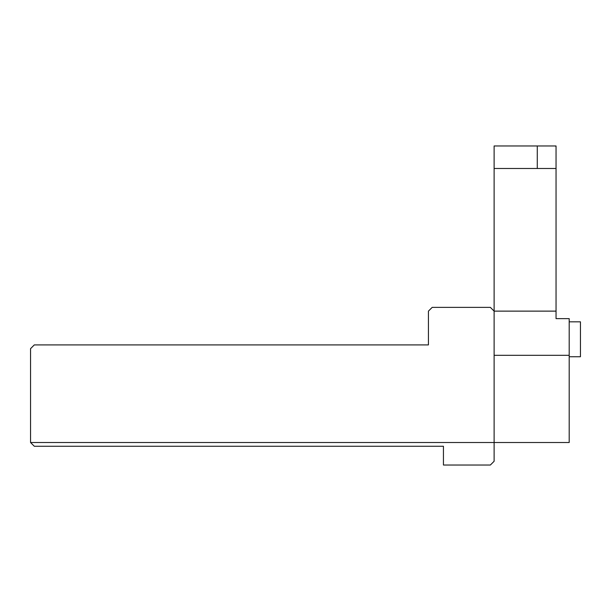 <?xml version="1.0" encoding="UTF-8"?>
<svg xmlns="http://www.w3.org/2000/svg" width="611" height="611" viewBox="0 0 611 611"><rect width="100%" height="100%" fill="white"/><g stroke="black" fill="none" stroke-linecap="round" stroke-linejoin="round"><path stroke-width="0.92" d="M30.55 442.509L34.3 446.259L443.441 446.259L443.441 465.024L490.366 465.024L494.116 461.274L494.116 442.509L30.55 442.509L30.55 348.667L34.3 344.91L428.433 344.91L428.433 311.129L432.183 307.379L490.366 307.379L494.116 311.129L494.116 442.509L569.192 442.509L569.192 318.637L556.048 318.637L556.048 145.976L554.811 145.976L556.048 146.151M537.283 168.491L537.283 145.976L554.811 145.976M561.097 318.637L556.048 318.637M537.283 145.976L494.116 145.976L494.116 311.129L556.048 311.129M556.048 168.491L494.116 168.491M494.116 355.304L569.192 355.304M569.192 356.74L580.45 356.74L580.45 321.829L569.192 321.829"/></g></svg>
